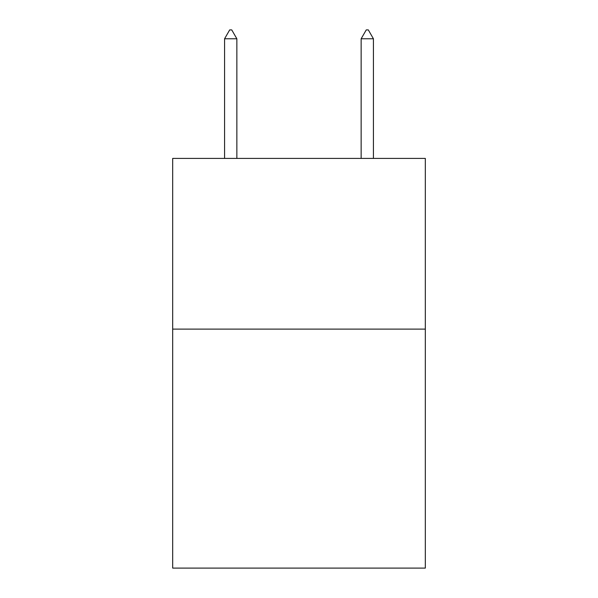 <?xml version="1.0" encoding="UTF-8"?>
<svg xmlns="http://www.w3.org/2000/svg" width="598" height="598" viewBox="0 0 598 598"><rect width="100%" height="100%" fill="white"/><g stroke="black" fill="none" stroke-linecap="round" stroke-linejoin="round"><path stroke-width="0.9" d="M425.32 329.109L425.32 568.1L172.68 568.1L172.68 158.41L425.32 158.41L425.32 329.109L172.68 329.109M236.86 38.78L231.74 29.9L229.692 29.9L224.571 38.78L236.86 38.78L236.86 158.41M224.571 38.78L224.571 158.41M366.26 29.9L368.308 29.9L373.429 38.78L361.14 38.78L366.26 29.9M373.429 158.41L373.429 38.78M361.14 158.41L361.14 38.78"/></g></svg>

